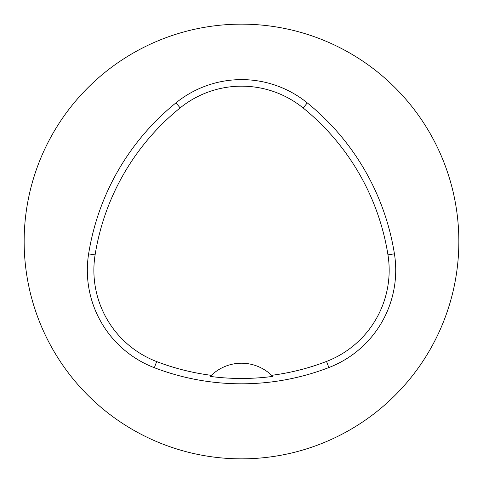 <?xml version="1.0" encoding="UTF-8"?>
<svg xmlns="http://www.w3.org/2000/svg" width="483" height="483" viewBox="0 0 483 483"><rect width="100%" height="100%" fill="white"/><g stroke="black" fill="none" stroke-linecap="round" stroke-linejoin="round"><path stroke-width="0.72" d="M24.15 241.5A217.35 217.35 0 0 1 350.175 53.269A217.35 217.35 0 0 1 350.175 429.731A217.35 217.35 0 0 1 24.15 241.5M88.624 253.883A243.432 243.432 0 0 1 176.023 102.801A104.328 104.328 0 0 1 307.291 102.897A243.432 243.432 0 0 1 394.43 253.829A104.328 104.328 0 0 1 328.875 367.551A243.432 243.432 0 0 1 154.337 367.702A104.328 104.328 0 0 1 88.624 253.883L95.097 254.915A236.881 236.881 0 0 1 180.141 107.902A97.777 97.777 0 0 1 303.161 107.987A236.881 236.881 0 0 1 387.958 254.855A97.777 97.777 0 0 1 326.52 361.441A236.881 236.881 0 0 1 271.603 375.327L272.69 376.408A43.47 43.47 0 0 0 271.772 375.49M95.097 254.915A97.777 97.777 0 0 0 156.685 361.586A236.881 236.881 0 0 0 211.379 375.345L210.292 376.426A238.089 238.089 0 0 0 272.69 376.408M211.379 375.345A43.47 43.47 0 0 1 271.603 375.327M211.21 375.508A43.47 43.47 0 0 0 210.292 376.426M180.141 107.902L176.023 102.801M303.161 107.987L307.291 102.897M387.958 254.855L394.43 253.829M326.52 361.441L328.875 367.551M156.685 361.586L154.337 367.702M368.161 64.867L368.535 65.139M58.238 124.638L57.978 125.049M193.321 453.44L193.798 453.549"/></g></svg>
